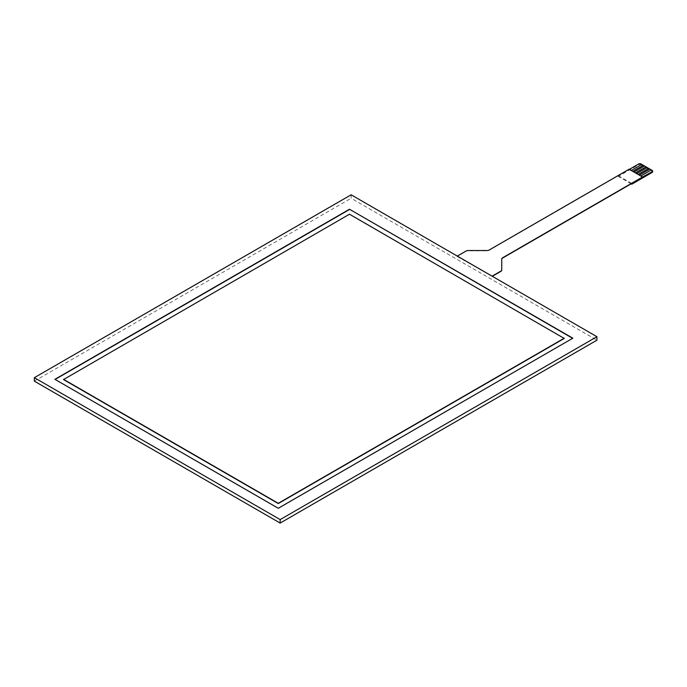 <?xml version="1.0" encoding="UTF-8"?>
<svg xmlns="http://www.w3.org/2000/svg" width="687" height="687" viewBox="0 0 687 687"><rect width="100%" height="100%" fill="white"/><g stroke="black" fill="none" stroke-linecap="round" stroke-linejoin="round"><path stroke-width="0.52" stroke-dasharray="3.44 2.58" d="M631.774 183.463L618.334 175.7L489.178 250.266A3.04 1.752 180 0 1 487.031 250.781L468.216 250.781A3.04 1.752 0 0 0 466.061 251.296L457.13 256.457L492.09 276.174M491.901 276.286L457.13 256.208M501.733 259.016L501.733 270.128M652.65 171.793A1.52 0.876 0 0 0 652.203 171.166L652.203 170.445M642.525 177.28L640.593 176.155M640.911 163.927L640.911 164.648L652.203 171.166M641.752 164.416L631.018 170.634L629.326 169.38M640.911 164.648A1.52 0.876 0 0 0 638.764 164.648L638.764 163.927M633.921 172.033L631.018 170.634M636.617 173.588L633.706 172.162L644.466 165.979M637.905 174.584L636.394 173.717L647.154 167.534M639.305 175.142L637.905 174.61M640.593 176.138L639.09 175.262L649.842 169.079M618.334 175.7L618.334 176.447L638.764 164.648M631.13 183.833L618.334 176.447M349.494 214.207L63.513 379.567M564.25 338.442L349.494 214.456M572.632 338.322L278.269 508.517L55.123 379.439M351.126 194.79L351.126 198.268L596.934 340.185M34.35 381.156L351.126 198.268"/><path stroke-width="1.03" d="M501.733 269.879A3.04 1.752 180 0 1 500.84 271.125L500.84 271.374A3.04 1.752 0 0 0 501.733 270.128L501.733 259.016A3.04 1.752 0 0 1 502.618 257.78L642.525 177.006L629.086 169.242L489.178 250.016A3.04 1.752 0 0 1 487.031 250.532L468.216 250.532A3.04 1.752 180 0 0 466.061 251.047L457.319 256.096M492.09 276.174L500.84 271.125M492.304 276.294L500.84 271.374M501.733 259.265A3.04 1.752 180 0 1 502.618 258.029L631.774 183.463L631.774 184.202L631.13 183.833M640.808 176.009L651.345 169.929L652.203 170.445A1.52 0.876 180 0 1 652.65 171.072A1.52 0.876 180 0 1 652.203 171.69L652.203 172.411L631.774 184.202M652.203 171.69L642.525 177.006M652.203 172.411A1.52 0.876 0 0 0 652.65 171.793L652.65 171.072M639.305 175.142L649.842 169.054L651.345 169.929L640.825 176.027M629.326 169.38L638.764 163.927A1.52 0.876 180 0 1 640.911 163.927L641.752 164.416M647.128 167.516L641.778 164.399L631.233 170.488M649.816 169.071L647.154 167.508L636.617 173.588M643.281 165.292L632.761 171.364M632.744 171.355L643.281 165.266M645.969 166.847L635.449 172.918L645.969 166.821M644.466 165.953L633.921 172.033M648.657 168.401L638.137 174.472L648.657 168.375M349.494 214.207L63.513 379.567L278.269 503.554L564.25 338.442L349.494 214.207M63.513 379.318L278.269 503.305L564.25 338.193M349.494 209.243L572.846 338.193L278.269 508.268L54.908 379.318L349.494 209.243L572.632 338.322M55.123 379.439L349.494 209.492M280.159 519.595L596.934 336.707L351.126 194.79L34.35 377.678L280.159 519.595L280.159 523.073L34.35 381.156L34.35 377.678M596.934 336.707L596.934 340.185L280.159 523.073"/></g></svg>
